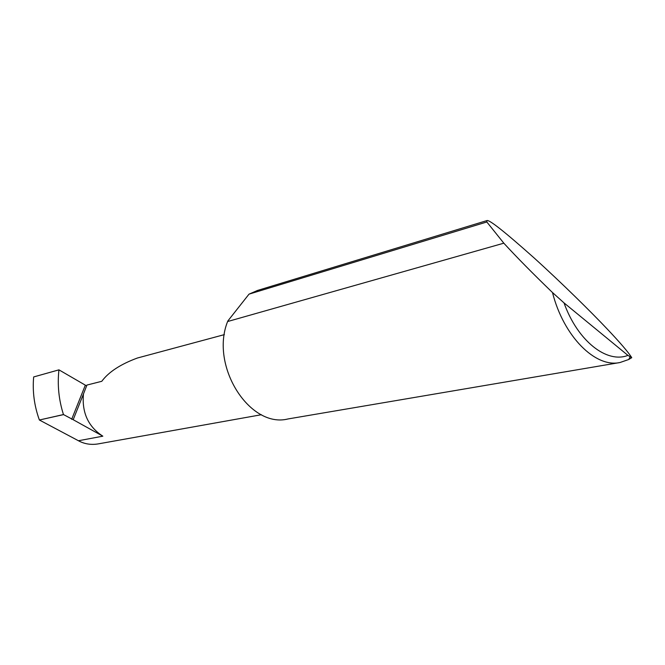 <?xml version="1.0" encoding="UTF-8"?>
<svg xmlns="http://www.w3.org/2000/svg" width="665" height="665" viewBox="0 0 665 665"><rect width="100%" height="100%" fill="white"/><g stroke="black" fill="none" stroke-linecap="round" stroke-linejoin="round"><path stroke-width="1" d="M224.379 334.62L137.372 358.028C120.498 364.262 108.636 372.018 101.778 381.303L86.932 385.06L83.449 394.013C81.778 412.666 88.237 426.722 102.834 436.182L78.445 440.745L39.376 420.006L63.458 414.553C58.778 399.815 57.273 384.91 58.944 369.848L33.666 376.947C32.361 391.444 34.256 405.766 39.351 419.931M503.829 243.182L486.838 221.985L486.921 220.589C489.066 219.375 504.826 231.852 534.203 258.02C562.74 283.88 591.609 312.5 606.646 328.402C620.071 342.55 628.442 352.309 631.75 357.679L628.733 359.491L620.038 362.508C595.483 368.102 563.646 336.573 552.49 292.534C532.806 273.531 516.713 257.222 504.22 243.606L503.829 243.182L227.605 321.536C209.708 366.074 249.849 428.759 288.061 418.942L619.281 362.641M486.838 221.985L249.018 294.146L257.646 290.414M261.428 414.719L97.913 443.946C90.839 445.035 84.355 443.971 78.445 440.745M83.449 394.013L73.192 419.706L63.458 414.553M86.6 385.891L58.944 369.848M63.483 414.628L39.376 420.006M73.192 419.706L102.834 436.182M249.018 294.146L227.771 321.07M552.49 292.534L564.011 302.891L627.935 355.384L631.75 357.679M564.011 302.891C577.602 340.987 606.804 363.755 627.935 355.384M71.67 419.316L85.203 385.492M486.921 220.589L257.014 290.605M630.137 356.756L628.733 359.491"/></g></svg>
